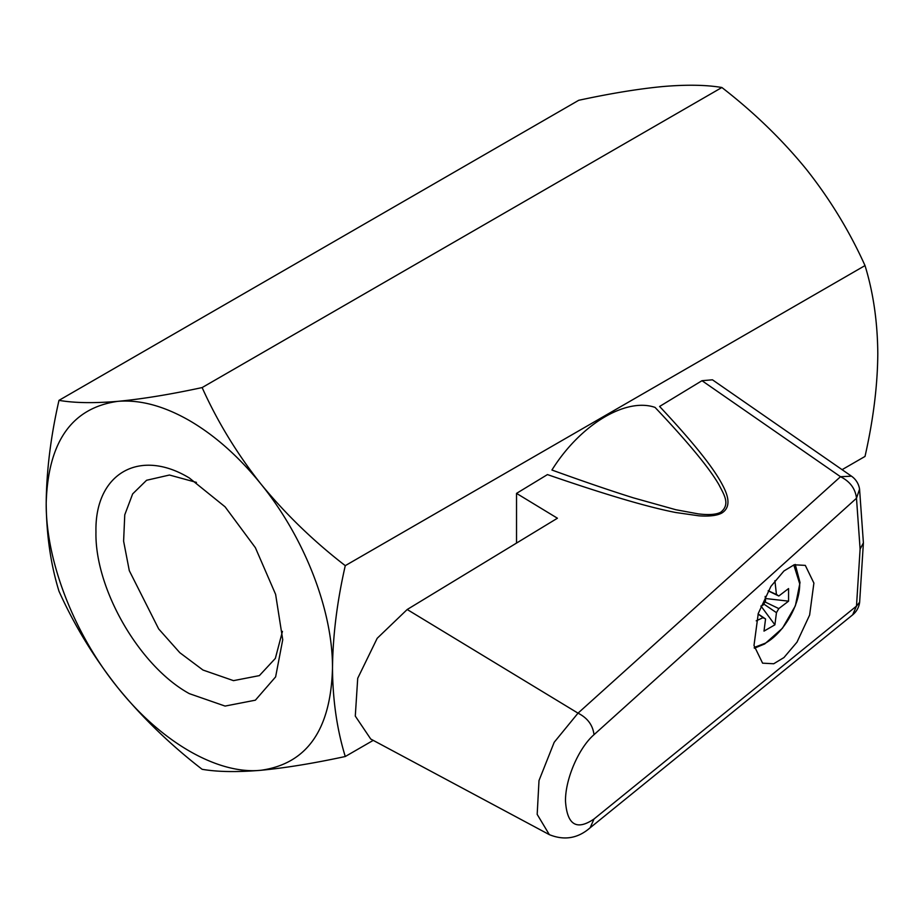 <?xml version="1.0" encoding="UTF-8"?>
<svg xmlns="http://www.w3.org/2000/svg" width="924" height="924" viewBox="0 0 924 924"><rect width="100%" height="100%" fill="white"/><g stroke="black" fill="none" stroke-linecap="round" stroke-linejoin="round"><path stroke-width="1.39" d="M793.797 564.911L799.676 583.691C800.126 604.689 783.656 633.148 765.326 643.185L754.227 647.458M774.901 580.699L776.46 594.652L778.805 596.003L788.565 588.576L788.565 601.166L778.805 608.604L776.46 612.658L774.901 624.82L763.998 631.115L765.557 618.953L763.212 617.602L756.225 620.824M763.952 618.248L758.073 614.067M760.845 606.144L763.212 605.001L765.557 600.958L765.176 596.419M768.237 590.736L777.396 594.975M758.119 613.917L765.557 618.953M760.995 606.075L774.901 624.82M776.46 612.658L763.698 603.996M764.922 601.882L778.805 608.604M788.565 601.166L765.361 598.498M778.805 596.003L768.167 590.852M516.528 543.081L516.528 493.381L557.426 518.225L407.195 609.505L377.188 638.299L357.715 678.297L355.29 716.088L370.732 739.027L549.341 834.649L537.179 814.379L539.004 780.561L554.192 742.284L578.02 713.155L407.195 609.505M549.468 834.719L549.341 834.649C564.333 840.713 577.939 838.426 590.17 827.754L852.644 614.853L856.49 606.098L594.005 819.011L590.159 827.754M594.005 819.011C576.622 830.791 567.117 824.878 565.5 801.258C565.118 779.521 578.609 748.024 594.005 734.696L856.49 498.255C855.381 488.669 850.045 481.496 840.505 476.715L701.986 380.7L659.597 406.456C678.724 426.865 693.693 444.074 704.515 458.085C712.681 468.641 718.699 477.662 722.568 485.123C727.477 494.375 732.051 506.583 721.863 513.016C717.116 515.615 709.459 516.551 698.891 515.811L675.652 512.497C663.432 510.106 648.752 506.468 631.6 501.57C608.708 495.033 580.665 486.047 547.447 474.589L516.528 493.381M594.005 734.696C592.838 725.144 587.514 717.96 578.02 713.155L840.505 476.715L851.489 476.183L712.45 379.81L701.986 380.7M783.945 657.565L796.985 642.168L809.62 615.084L813.894 583.079L805.301 565.384L794.166 564.783L783.945 570.986L770.905 586.382L758.269 613.467L753.996 645.472L762.589 663.166L773.723 663.755L783.945 657.565M551.928 470.027C583.414 481.427 610.568 490.702 633.379 497.851L675.825 509.725L698.197 513.871C708.743 515.165 716.262 514.61 720.743 512.219C730.769 504.181 723.769 494.352 718.907 484.638C714.541 477.154 708.258 468.318 700.046 458.119C688.623 443.913 673.619 427.003 655.035 407.392C625.617 397.239 580.076 424.901 551.928 470.027M196.454 482.397L169.462 475.028L146.581 480.272L132.64 493.924L124.763 514.818L123.608 541.152L129.291 570.651L158.674 628.932L179.822 652.702L202.98 670.039L233.495 680.641L259.367 675.617L275.34 658.419L282.455 631.369M189.339 693.647C139.443 666.331 94.675 588.773 95.957 531.901C94.675 473.538 139.443 447.69 189.339 477.985L225.086 506.826L255.382 547.689L275.618 594.363L282.732 639.731L275.618 676.888L255.382 700.184L225.086 706.075L189.339 693.647M117.775 401.351C71.841 407.831 47.979 441.764 46.2 503.176C45.738 560.856 74.082 633.899 117.775 687.641C161.007 742.03 217.683 774.762 260.915 770.281C306.849 763.801 330.711 729.868 332.49 668.456C332.952 610.776 304.608 537.733 260.915 483.991C238.738 456.56 214.888 435.4 189.339 420.524C163.802 405.913 139.951 399.514 117.775 401.351C93.913 403.338 74.313 403.014 58.986 400.358C50.774 436.336 46.512 470.605 46.2 503.176C46.466 535.054 50.728 564.402 58.986 591.221C74.278 625.236 93.878 657.38 117.775 687.641C142.192 717.509 170.316 744.732 202.125 769.299C217.417 771.944 237.018 772.268 260.915 770.281C285.343 767.96 313.455 763.374 345.276 756.513C337.017 729.683 332.756 700.334 332.49 668.456C332.802 635.885 337.064 601.616 345.276 565.65C313.513 541.141 285.401 513.917 260.915 483.991C237.064 453.799 217.463 421.656 202.125 387.572C170.374 394.433 142.25 399.018 117.775 401.351M58.986 400.358L578.724 100.289C610.81 93.382 638.923 88.796 663.086 86.521C686.705 84.523 706.306 84.858 721.875 87.503L202.125 387.572M345.276 565.65L865.014 265.581C849.456 231.127 829.856 198.983 806.225 169.161C782.074 139.559 753.949 112.335 721.875 87.503M345.276 756.513L373.238 740.367M842.087 469.669L865.014 456.433C873.319 419.715 877.581 385.447 877.8 353.626C877.534 321.737 873.272 292.388 865.014 265.581M860.105 549.087L856.49 606.098L859.643 602.194L863.397 542.862L860.105 549.087L856.49 498.255L859.563 489.119L863.397 542.862M795.264 564.448L800.022 582.559L795.379 605.798L782.466 628.228L764.691 643.959L754.342 648.209M852.644 614.853A19.277 19.277 0 0 0 859.643 602.194M859.563 489.119A19.277 19.277 0 0 0 851.489 476.183"/></g></svg>

